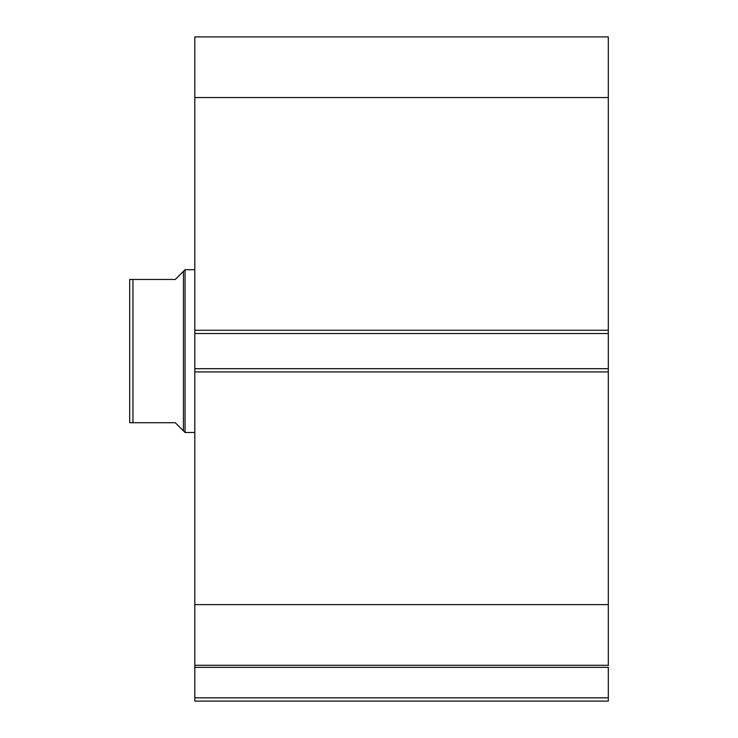 <?xml version="1.0" encoding="UTF-8"?>
<svg xmlns="http://www.w3.org/2000/svg" width="738" height="738" viewBox="0 0 738 738"><rect width="100%" height="100%" fill="white"/><g stroke="black" fill="none" stroke-linecap="round" stroke-linejoin="round"><path stroke-width="1.11" d="M194.814 665.611L194.814 667.355L608.306 667.355L608.306 697.844L194.814 697.844L608.306 697.844L608.306 667.355L194.814 667.355L194.814 701.1L608.306 701.1L608.306 697.844L608.306 701.1L194.814 701.1L194.814 665.289L608.306 665.289L608.306 36.9L194.814 36.9L194.814 97.554L194.814 36.9L608.306 36.9L608.306 330.255L194.814 330.255L194.814 97.554L608.306 97.554L194.814 97.554L194.814 333.511L194.814 330.255L608.306 330.255L608.306 368.677L194.814 368.677L194.814 333.511L608.306 333.511L194.814 333.511L194.814 371.934L194.814 368.677L608.306 368.677L608.306 604.625L194.814 604.625L194.814 371.934L608.306 371.934L194.814 371.934L194.814 665.289L194.814 604.625L608.306 604.625L608.306 665.611M194.814 665.289L608.306 665.289M185.044 432.486L183.411 430.863L185.044 432.486L194.814 432.486L185.044 432.486L185.044 269.693L194.814 269.693L185.044 269.693L185.044 432.486M183.411 271.326L181.354 273.383L185.044 269.693L183.411 271.326L183.411 430.863L183.411 271.326L175.275 279.462L132.951 279.462L132.951 422.726L175.275 422.726L183.411 430.863L175.275 422.726L129.694 422.726L132.951 422.726L132.951 279.462L129.694 279.462L129.694 422.726L129.694 279.462M181.354 273.383L175.275 279.462L129.805 279.462M183.411 430.863L175.275 422.726M131.096 279.462L131.862 279.462M131.853 422.726L129.694 422.726M131.096 422.726L130.211 422.726"/></g></svg>
